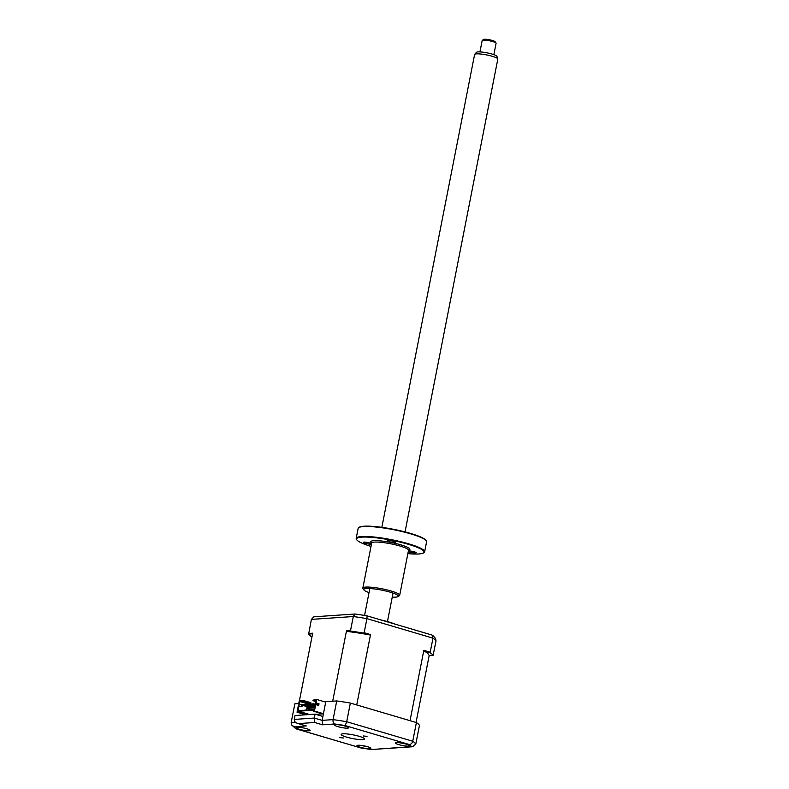 <?xml version="1.0" encoding="UTF-8"?>
<svg xmlns="http://www.w3.org/2000/svg" width="789" height="789" viewBox="0 0 789 789"><rect width="100%" height="100%" fill="white"/><g stroke="black" fill="none" stroke-linecap="round" stroke-linejoin="round"><path stroke-width="1.18" d="M339.704 737.597L343.353 737.981L339.704 737.597M363.384 735.979L367.033 736.364L363.384 735.979M299.435 729.302A7.091 1.124 -168.9 0 0 306.418 730.673A7.091 1.124 -168.9 0 0 310.116 730.407A7.091 1.124 -168.9 0 0 306.891 728.789A7.091 1.124 -168.9 0 0 299.899 727.409A7.091 1.124 -168.9 0 0 296.2 727.675A7.091 1.124 -168.9 0 0 299.435 729.302M337.968 726.669A7.091 1.124 -168.9 0 0 344.961 728.05A7.091 1.124 -168.9 0 0 348.659 727.783A7.091 1.124 -168.9 0 0 345.424 726.166A7.091 1.124 -168.9 0 0 338.432 724.785A7.091 1.124 -168.9 0 0 334.733 725.052A7.091 1.124 -168.9 0 0 337.968 726.669M360.208 747.242A7.091 1.124 -168.9 0 0 367.201 748.623A7.091 1.124 -168.9 0 0 370.899 748.357A7.091 1.124 -168.9 0 0 367.664 746.739A7.091 1.124 -168.9 0 0 360.672 745.358A7.091 1.124 -168.9 0 0 356.973 745.625A7.091 1.124 -168.9 0 0 360.208 747.242M398.741 744.619A7.091 1.124 -168.9 0 0 405.733 745.999A7.091 1.124 -168.9 0 0 409.432 745.733A7.091 1.124 -168.9 0 0 406.197 744.106A7.091 1.124 -168.9 0 0 399.214 742.725A7.091 1.124 -168.9 0 0 395.506 743.001A7.091 1.124 -168.9 0 0 398.741 744.619M346.598 737.123A11.825 1.874 -168.9 0 0 358.255 739.431A11.825 1.874 -168.9 0 0 364.419 738.977A11.825 1.874 -168.9 0 0 359.034 736.275A11.825 1.874 -168.9 0 0 347.377 733.977A11.825 1.874 -168.9 0 0 341.213 734.431A11.825 1.874 -168.9 0 0 346.598 737.123M314.693 722.487L298.41 723.592C295.55 722.931 294.179 721.54 294.277 719.42L295.037 715.524L315.058 714.153L322.898 716.471L325.798 701.697L336.725 700.948A63.84 10.119 11.1 0 1 350.355 703.058L416.405 722.556A63.84 10.119 11.1 0 1 419.462 725.387L415.793 744.057L412.637 746.759L411.523 746.67A60.289 9.557 -168.9 0 0 409.156 744.491L345.197 725.594A60.289 9.557 -168.9 0 0 334.664 723.977L322.533 724.805L314.693 722.487L314.288 718.049L322.129 720.367L322.533 724.805M416.405 722.556L412.746 741.236C412.124 743.356 410.931 744.441 409.156 744.491M350.355 703.058L346.696 721.728L345.197 725.594M323.352 714.144L313.194 711.116L313.371 710.208L298.459 711.224L298.281 712.142L297.039 712.22L298.291 705.81L302 706.638L302.335 704.922L298.637 704.094L302.335 704.922M298.735 703.541L294.849 703.808L291.18 722.477L295.342 722.191M303.449 714.952L303.607 714.163M315.058 714.153L314.288 718.049L294.277 719.42M322.898 716.471L322.129 720.367L333.066 719.627C332.81 721.817 333.352 723.266 334.664 723.977M336.725 700.948L333.066 719.627A63.84 10.119 11.1 0 1 346.696 721.728L412.746 741.236A63.84 10.119 11.1 0 1 415.793 744.057M412.637 746.759L371.353 749.54L411.523 746.67M306.25 725.91L297.542 723.405L306.25 725.91L294.11 726.738A60.289 9.557 -168.9 0 0 296.467 728.918L360.435 747.814L295.944 728.829L291.654 724.992L291.18 722.477M294.11 726.738L291.654 724.983M296.467 728.918L295.944 728.829M380.633 619.878A26.007 4.123 11.1 0 1 388.809 621.988A26.007 4.123 11.1 0 1 395.348 624.217M310.974 706.905L305.767 705.366L305.994 704.222L307.73 704.735M305.954 704.439L305.373 704.261L305.146 705.415L310.935 707.122M311.685 706.431L311.556 707.072M305.373 704.261L305.994 704.222M308.479 704.054L307.631 705.238L313.42 706.944L308.252 705.198L308.479 704.054L310.225 704.567M307.631 705.238L308.252 705.198M314.17 706.263L314.042 706.905M314.683 706.194L310.748 705.031L310.965 703.887L310.343 703.926L310.126 705.07L314.643 706.402M310.126 705.07L310.748 705.031M310.965 703.887L312.71 704.399M313.411 703.926L312.829 703.758L312.612 704.902L314.811 705.553M314.85 705.336L313.233 704.863L313.45 703.709L315.196 704.232M312.612 704.902L313.233 704.863M312.829 703.758L313.45 703.709M309.189 706.609L309.071 707.25L303.282 705.534L303.509 704.39L305.244 704.902M303.469 704.607L302.887 704.439L303.509 704.39M318.194 704.439L315.314 703.591L315.107 704.666M315.314 703.591L318.233 704.222M323.441 713.69L314.436 711.037L315.699 704.616L318.687 705.504L319.022 703.788L316.034 702.9L316.705 699.468L325.709 702.121M316.034 702.9L315.324 702.95L315.906 699.971L312.888 700.178L316.705 699.468M315.61 701.47L313.194 700.75L315.787 700.573M312.888 700.178L313.194 700.75M315.324 702.95L318.312 703.837L318.016 705.307M319.022 703.788L318.312 703.837M311.251 709.587L310.698 709.627M308.765 709.755L308.213 709.794M306.28 709.922L305.728 709.962M307.207 708.394L306.96 707.506L314.525 706.983M314.495 707.131L307.355 707.615M314.347 707.901L306.783 708.414L306.487 709.913M314.052 709.4L298.025 710.8L299.011 705.76M315.699 704.616L314.979 704.666L313.992 709.706L298.025 710.8M313.194 711.116L314.436 711.037M309.653 714.528L298.459 711.224M310.274 714.489L311.517 714.4M312.76 714.311L314.002 714.232M322.573 713.887L315.718 714.351M306.98 714.706L298.281 712.142M305.738 714.795L297.039 712.22M301.329 706.441L301.615 704.971M299.347 704.044L299.928 701.066L300.234 701.638L303.252 701.431L303.035 700.395L299.307 700.652L298.637 704.094M300.234 701.638L307.68 703.837L307.523 704.676M307.128 706.668L306.96 707.506M299.928 701.066L302.946 700.859M303.252 701.431L310.698 703.63L307.68 703.837M303.035 700.395L310.876 702.713L310.698 703.63M308.519 703.62L303.745 702.664L308.519 703.62M347.17 631.447L346.479 630.894L350.523 630.618L351.135 631.17L347.17 631.447A59.353 9.409 -168.9 0 1 369.597 634.908L370.534 634.603L364.153 632.719L366.915 618.635A63.84 10.119 -168.9 0 0 353.294 616.534L311.408 619.385L313.795 616.82L355.02 614.01L353.294 616.534L350.523 630.618M364.153 632.719L363.334 633.054A63.84 10.119 -168.9 0 0 351.135 631.17M424.087 650.994L423.831 650.343L430.202 652.227L430.35 652.848L424.087 650.994A59.353 9.409 -168.9 0 1 429.117 655.649L433.082 655.373A63.84 10.119 -168.9 0 0 430.35 652.848M433.082 655.373L436.021 640.964A63.84 10.119 -168.9 0 0 432.974 638.143L366.915 618.635L367.092 615.874A62.065 9.833 -168.9 0 0 355.02 614.01M430.202 652.227L432.974 638.143L432.096 635.076L367.092 615.874M436.021 640.964L435.548 638.459L433.319 635.983A62.065 9.833 -168.9 0 0 432.096 635.076M311.98 636.782L311.369 636.595A63.84 10.119 -168.9 0 1 308.637 634.07L311.408 619.385M416.05 722.458L429.157 655.639M370.534 634.603L356.727 704.932L410.033 720.682L423.831 650.343M363.334 633.054L369.597 634.908M324.555 701.786L332.682 701.224L346.479 630.894M308.647 633.478L312.691 633.202L299.455 700.642M308.489 707.072L309.071 707.25M308.637 634.07L312.572 633.804M363.423 745.753L363.542 745.98A16.549 16.549 0 0 0 366.372 746.384A16.155 13.581 -63.5 0 1 365.859 746.345L363.433 745.95A16.155 9.034 87.9 0 1 362.693 745.704L362.181 745.595M405.181 743.721L403.169 743.563A16.155 2.88 86.3 0 1 402.923 743.455L402.143 743.337M404.905 743.761A16.549 16.549 0 0 1 403.209 743.573L403.149 743.356M400.447 742.883A16.549 16.549 0 0 0 401.374 743.169A16.155 1.47 -61.7 0 0 401.384 743.169L399.974 742.567M482.306 40.338L483.667 39.45A5.908 0.937 11.1 0 1 492.977 40.663A5.908 0.937 11.1 0 1 495.117 41.699L496.044 43.04A7.091 1.124 -168.9 0 0 493.48 41.797A7.091 1.124 -168.9 0 0 482.306 40.338A7.091 1.124 -168.9 0 0 482.178 40.505L479.939 51.906M493.865 54.638L496.094 43.227A7.091 1.124 -168.9 0 0 496.044 43.04M474.702 54.323L476.477 52.311A10.454 1.657 11.1 0 1 482.789 52.163A10.454 1.657 11.1 0 1 493.066 54.372A10.454 1.657 11.1 0 1 496.912 56.325L497.8 58.85A11.825 1.874 -168.9 0 0 493.45 56.65A11.825 1.874 -168.9 0 0 481.832 54.155A11.825 1.874 -168.9 0 0 474.702 54.323A11.825 1.874 -168.9 0 0 474.613 54.48L381.846 527.348M405.043 531.894L497.82 59.037A11.825 1.874 -168.9 0 0 497.8 58.85M358.758 527.604L359.301 527.249A34.4 5.454 11.1 0 1 410.546 533.413A34.4 5.454 11.1 0 1 425.952 540.327L426.316 540.859A34.874 5.523 -168.9 0 0 410.704 533.847A34.874 5.523 -168.9 0 0 358.758 527.604A34.874 5.523 -168.9 0 0 358.147 528.383L356.184 538.374A34.874 5.523 11.1 0 1 374.38 537.053A34.874 5.523 11.1 0 1 408.741 543.838A34.874 5.523 11.1 0 1 424.63 551.807A34.874 5.523 11.1 0 1 424.018 552.586L423.476 552.941A34.4 5.454 -168.9 0 0 408.406 544.311A34.4 5.454 -168.9 0 0 372.152 537.398A34.4 5.454 -168.9 0 0 356.825 539.873A34.4 5.454 -168.9 0 0 371.017 546.422M424.63 551.807L426.593 541.816A34.874 5.523 -168.9 0 0 426.316 540.859M407.864 553.641A34.4 5.454 -168.9 0 0 423.476 552.941M363.916 589.925L362.989 588.584A18.778 2.978 11.1 0 1 362.841 588.071A18.778 2.978 11.1 0 1 372.635 587.361A18.778 2.978 11.1 0 1 391.137 591.01A18.778 2.978 11.1 0 1 399.688 595.3A18.778 2.978 11.1 0 1 399.362 595.725L397.991 596.612A17.595 2.791 -168.9 0 0 390.289 592.204A17.595 2.791 -168.9 0 0 371.757 588.663A17.595 2.791 -168.9 0 0 363.916 589.925A17.595 2.791 -168.9 0 0 369.045 592.578M392.241 597.135A17.595 2.791 -168.9 0 0 397.991 596.612M393.603 541.362A4.211 0.671 -168.9 0 0 389.45 540.544A4.211 0.671 -168.9 0 0 387.261 540.712A4.211 0.671 -168.9 0 0 389.174 541.668A4.211 0.671 -168.9 0 0 393.326 542.487A4.211 0.671 -168.9 0 0 395.516 542.329A4.211 0.671 -168.9 0 0 393.603 541.362M371.53 543.799A4.211 0.671 -168.9 0 0 369.676 543A4.211 0.671 -168.9 0 0 365.534 542.181A4.211 0.671 -168.9 0 0 363.334 542.339A4.211 0.671 -168.9 0 0 365.258 543.296A4.211 0.671 -168.9 0 0 371.471 544.085M408.278 551.511A4.211 0.671 -168.9 0 0 409.885 552.132A4.211 0.671 -168.9 0 0 414.038 552.951A4.211 0.671 -168.9 0 0 416.227 552.793A4.211 0.671 -168.9 0 0 414.314 551.827A4.211 0.671 -168.9 0 0 408.386 550.978M356.825 539.873L356.46 539.331A34.874 5.523 11.1 0 1 356.184 538.374M360.435 747.814A60.289 9.557 -168.9 0 0 370.968 749.432M399.688 595.3L408.515 550.308A18.778 2.978 -168.9 0 0 399.964 546.018A18.778 2.978 -168.9 0 0 381.462 542.368A18.778 2.978 -168.9 0 0 371.668 543.079L371.767 542.871M371.688 542.98A19.952 3.166 11.1 0 1 378.306 540.712A19.952 3.166 11.1 0 1 400.812 544.834A19.952 3.166 11.1 0 1 408.524 550.219M371.353 749.54L360.307 747.834M378.533 619.257L396.058 624.424M393.04 593.081L387.478 621.456M369.834 588.535L364.557 615.45M362.841 588.071L371.668 543.079"/></g></svg>

